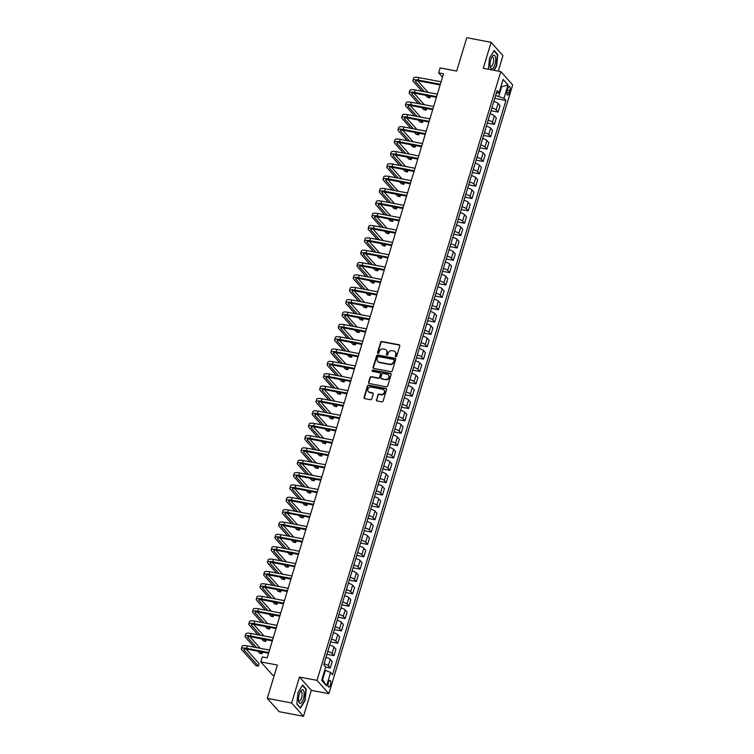 <?xml version="1.0" encoding="UTF-8"?>
<svg xmlns="http://www.w3.org/2000/svg" width="754" height="754" viewBox="0 0 754 754"><rect width="100%" height="100%" fill="white"/><g stroke="black" fill="none" stroke-linecap="round" stroke-linejoin="round"><path stroke-width="1.13" d="M395.793 356.774A0.735 0.65 -41.7 0 0 396.67 356.218L399.78 345.916A1.046 0.933 -41.7 0 0 399.12 344.767L381.91 341.505A1.046 0.933 -41.7 0 0 380.666 342.288L377.547 352.599A0.735 0.65 -41.7 0 0 378.885 352.853L379.29 351.515A3.355 2.997 -41.7 0 1 383.286 348.989L384.719 349.262A3.355 2.997 -41.7 0 1 386.849 352.947L386.444 354.286A0.735 0.65 -41.7 0 0 386.906 355.087A0.735 0.65 -41.7 0 0 387.782 354.54L388.187 353.202A3.355 2.997 -41.7 0 1 392.184 350.676L393.616 350.949A3.355 2.997 -41.7 0 1 395.737 354.634L395.332 355.963A0.735 0.65 -41.7 0 0 395.793 356.774M330.441 684.877A3.421 1.272 100.7 0 0 330.054 680.362A3.421 1.272 100.7 0 0 328.395 682.577A3.421 1.272 100.7 0 0 328.782 687.082A3.421 1.272 100.7 0 0 330.441 684.877M376.397 399.79A1.046 0.933 -41.7 0 0 377.057 400.939L381.882 401.854A1.046 0.933 -41.7 0 0 383.136 401.062L386.585 389.62A1.046 0.933 -41.7 0 0 385.925 388.461L368.715 385.2A1.046 0.933 -41.7 0 0 367.471 385.991L364.012 397.443A1.046 0.933 -41.7 0 0 364.672 398.593L370.506 399.695A1.046 0.933 -41.7 0 0 371.76 398.904L373.239 394.012A1.046 0.933 -41.7 0 0 372.57 392.853L369.677 392.306A2.799 2.507 -41.7 0 1 368.254 388.48A2.799 2.507 -41.7 0 1 371.251 387.122L382.58 389.262A2.799 2.507 -41.7 0 1 384.003 393.098A2.799 2.507 -41.7 0 1 381.006 394.455L379.121 394.097A1.046 0.933 -41.7 0 0 377.867 394.889L376.717 400.148A1.046 0.933 -41.7 0 0 376.755 400.817M498.29 71.102L502.965 55.617L491.118 42.318L466.773 37.7L456.698 71.055L440.138 67.917L438.649 72.855L443.522 73.779L267.17 657.865L262.307 656.941L260.809 661.889L272.656 675.188L274.211 675.49M291.647 702.992L303.494 716.3L311.327 690.353L299.479 677.054L291.647 702.992L267.302 698.383L277.368 665.028L260.809 661.889M299.479 677.054L317.01 680.372L500.816 71.583L512.663 84.882L328.857 693.68L317.01 680.372M491.118 42.318L483.286 68.256L500.816 71.583M390.996 371.684A1.046 0.933 -41.7 0 0 392.24 370.893L395.699 359.451A1.046 0.933 -41.7 0 0 395.03 358.291L377.829 355.03A1.046 0.933 -41.7 0 0 376.576 355.822L373.117 367.273A1.046 0.933 -41.7 0 0 373.786 368.423L390.996 371.684M391.147 374.531L387.688 385.982A1.046 0.933 -41.7 0 1 386.434 386.764L369.234 383.503A1.046 0.933 -41.7 0 1 368.565 382.353L370.044 377.452A1.046 0.933 -41.7 0 1 371.298 376.67L378.272 377.99A1.046 0.933 -41.7 0 0 379.526 377.198L380.506 373.956A1.046 0.933 -41.7 0 0 379.837 372.796L372.57 371.42A0.735 0.65 -41.7 0 1 372.985 370.063L390.478 373.381A1.046 0.933 -41.7 0 1 391.147 374.531M303.494 716.3L279.14 711.682L267.302 698.383M507.791 88.538L507.131 90.716A3.308 1.225 100.7 0 0 507.508 95.079A3.308 1.225 100.7 0 0 509.12 92.94L509.77 90.772A3.308 1.225 100.7 0 0 509.393 86.399A3.308 1.225 100.7 0 0 507.791 88.538M496.264 93.43L499.054 92.761L497.122 90.584L323.758 664.783L325.69 666.96L321.666 680.306L326.595 685.838L322.608 679.712L325.445 670.325L324.72 670.183M499.054 92.761L503.078 79.415L508.017 84.957L503.983 98.293L495.632 95.522M494.775 98.359L505.925 100.471L503.983 98.293M505.925 100.471L332.561 674.679L330.62 672.502L326.595 685.838M311.327 690.353L328.857 693.68M438.649 72.855L442.494 77.181M500.92 86.597L501.646 86.729L501.071 86.088M498.809 96.116L501.646 86.729L508.017 84.957M322.033 679.071L322.608 679.712M491.043 110.715L498.102 112.054L500.043 105.626L498.102 103.449A4.27 1.093 -163.2 0 0 493.832 101.479M487.31 123.072L494.37 124.401L496.311 117.982L494.37 115.805A4.27 1.093 -163.2 0 0 490.1 113.826M483.578 135.418L490.637 136.757L492.579 130.338L490.647 128.161A4.27 1.093 -163.2 0 0 486.368 126.182M479.855 147.775L486.914 149.113L488.846 142.685L486.914 140.517A4.27 1.093 -163.2 0 0 482.635 138.538M476.123 160.131L483.182 161.469L485.124 155.041L483.182 152.864A4.27 1.093 -163.2 0 0 478.913 150.894M472.39 172.487L479.45 173.816L481.391 167.397L479.45 165.22A4.27 1.093 -163.2 0 0 475.18 163.241M468.658 184.834L475.717 186.172L477.659 179.754L475.727 177.576A4.27 1.093 -163.2 0 0 471.448 175.597M464.935 197.19L471.995 198.528L473.927 192.1L471.995 189.933A4.27 1.093 -163.2 0 0 467.725 187.953M461.203 209.546L468.262 210.884L470.204 204.457L468.262 202.279A4.27 1.093 -163.2 0 0 463.993 200.31M457.471 221.893L464.53 223.231L466.472 216.813L464.53 214.636A4.27 1.093 -163.2 0 0 460.26 212.656M453.738 234.249L460.798 235.587L462.739 229.169L460.807 226.992A4.27 1.093 -163.2 0 0 456.528 225.012M450.015 246.605L457.075 247.943L459.007 241.516L457.075 239.348A4.27 1.093 -163.2 0 0 452.805 237.369M446.283 258.961L453.343 260.3L455.284 253.872L453.343 251.695A4.27 1.093 -163.2 0 0 449.073 249.725M442.551 271.308L449.61 272.646L451.552 266.228L449.62 264.051A4.27 1.093 -163.2 0 0 445.341 262.072M438.819 283.664L445.878 285.003L447.819 278.584L445.887 276.407A4.27 1.093 -163.2 0 0 441.608 274.428M435.096 296.02L442.155 297.359L444.097 290.931L442.155 288.754A4.27 1.093 -163.2 0 0 437.886 286.784M431.363 308.377L438.423 309.715L440.364 303.287L438.423 301.11A4.27 1.093 -163.2 0 0 434.153 299.14M427.631 320.723L434.69 322.062L436.632 315.643L434.7 313.466A4.27 1.093 -163.2 0 0 430.421 311.487M423.908 333.079L430.968 334.418L432.9 327.999L430.968 325.822A4.27 1.093 -163.2 0 0 426.689 323.843M420.176 345.436L427.235 346.774L429.177 340.346L427.235 338.169A4.27 1.093 -163.2 0 0 422.966 336.199M416.444 357.792L423.503 359.13L425.445 352.702L423.503 350.525A4.27 1.093 -163.2 0 0 419.233 348.555M412.711 370.139L419.771 371.477L421.712 365.059L419.78 362.881A4.27 1.093 -163.2 0 0 415.501 360.902M408.988 382.495L416.048 383.833L417.98 377.415L416.048 375.238A4.27 1.093 -163.2 0 0 411.769 373.258M405.256 394.851L412.315 396.189L414.257 389.761L412.315 387.584A4.27 1.093 -163.2 0 0 408.046 385.614M401.524 407.207L408.583 408.545L410.525 402.118L408.583 399.94A4.27 1.093 -163.2 0 0 404.314 397.971M397.792 419.554L404.851 420.892L406.792 414.474L404.86 412.297A4.27 1.093 -163.2 0 0 400.581 410.317M394.069 431.91L401.128 433.248L403.06 426.83L401.128 424.653A4.27 1.093 -163.2 0 0 396.858 422.674M390.336 444.266L397.396 445.605L399.337 439.177L397.396 437A4.27 1.093 -163.2 0 0 393.126 435.03M386.604 456.622L393.663 457.961L395.605 451.533L393.663 449.356A4.27 1.093 -163.2 0 0 389.394 447.386M382.872 468.969L389.931 470.308L391.873 463.889L389.941 461.712A4.27 1.093 -163.2 0 0 385.662 459.733M379.149 481.325L386.208 482.664L388.14 476.245L386.208 474.068A4.27 1.093 -163.2 0 0 381.939 472.089M375.417 493.681L382.476 495.02L384.417 488.592L382.476 486.415A4.27 1.093 -163.2 0 0 378.206 484.445M371.684 506.038L378.744 507.376L380.685 500.948L378.753 498.771A4.27 1.093 -163.2 0 0 374.474 496.801M367.952 518.384L375.011 519.723L376.953 513.304L375.021 511.127A4.27 1.093 -163.2 0 0 370.742 509.148M364.229 530.741L371.288 532.079L373.23 525.651L371.288 523.483A4.27 1.093 -163.2 0 0 367.019 521.504M360.497 543.097L367.556 544.435L369.498 538.007L367.556 535.83A4.27 1.093 -163.2 0 0 363.287 533.86M356.765 555.453L363.824 556.791L365.765 550.363L363.833 548.186A4.27 1.093 -163.2 0 0 359.554 546.216M353.042 567.8L360.101 569.138L362.033 562.72L360.101 560.542A4.27 1.093 -163.2 0 0 355.822 558.563M349.309 580.156L356.369 581.494L358.31 575.066L356.369 572.899A4.27 1.093 -163.2 0 0 352.099 570.919M345.577 592.512L352.636 593.85L354.578 587.423L352.636 585.245A4.27 1.093 -163.2 0 0 348.367 583.276M341.845 604.868L348.904 606.207L350.846 599.779L348.913 597.602A4.27 1.093 -163.2 0 0 344.635 595.632M338.122 617.215L345.181 618.553L347.113 612.135L345.181 609.958A4.27 1.093 -163.2 0 0 340.902 607.978M334.39 629.571L341.449 630.909L343.39 624.482L341.449 622.314A4.27 1.093 -163.2 0 0 337.179 620.335M330.657 641.927L337.717 643.266L339.658 636.838L337.717 634.661A4.27 1.093 -163.2 0 0 333.447 632.691M326.925 654.284L333.984 655.622L335.926 649.194L333.994 647.017A4.27 1.093 -163.2 0 0 329.715 645.047M325.653 667.101L330.261 667.969L332.194 661.55L330.261 659.373A4.27 1.093 -163.2 0 0 325.992 657.394M498.102 112.054L496.16 109.877A4.27 1.093 -163.2 0 0 491.891 107.897M494.37 124.401L492.437 122.233A4.27 1.093 -163.2 0 0 488.158 120.254M490.637 136.757L488.705 134.58A4.27 1.093 -163.2 0 0 484.426 132.61M486.914 149.113L484.973 146.936A4.27 1.093 -163.2 0 0 480.703 144.966M483.182 161.469L481.24 159.292A4.27 1.093 -163.2 0 0 476.971 157.313M479.45 173.816L477.518 171.648A4.27 1.093 -163.2 0 0 473.239 169.669M475.717 186.172L473.785 183.995A4.27 1.093 -163.2 0 0 469.506 182.025M471.995 198.528L470.053 196.351A4.27 1.093 -163.2 0 0 465.784 194.381M468.262 210.884L466.321 208.707A4.27 1.093 -163.2 0 0 462.051 206.728M464.53 223.231L462.598 221.063A4.27 1.093 -163.2 0 0 458.319 219.084M460.798 235.587L458.866 233.41A4.27 1.093 -163.2 0 0 454.596 231.44M457.075 247.943L455.133 245.766A4.27 1.093 -163.2 0 0 450.864 243.796M453.343 260.3L451.401 258.122A4.27 1.093 -163.2 0 0 447.131 256.143M449.61 272.646L447.678 270.479A4.27 1.093 -163.2 0 0 443.399 268.499M445.878 285.003L443.946 282.825A4.27 1.093 -163.2 0 0 439.676 280.856M442.155 297.359L440.213 295.182A4.27 1.093 -163.2 0 0 435.944 293.202M438.423 309.715L436.491 307.538A4.27 1.093 -163.2 0 0 432.212 305.558M434.69 322.062L432.758 319.894A4.27 1.093 -163.2 0 0 428.479 317.915M430.968 334.418L429.026 332.241A4.27 1.093 -163.2 0 0 424.756 330.271M427.235 346.774L425.294 344.597A4.27 1.093 -163.2 0 0 421.024 342.618M423.503 359.13L421.571 356.953A4.27 1.093 -163.2 0 0 417.292 354.974M419.771 371.477L417.839 369.309A4.27 1.093 -163.2 0 0 413.56 367.33M416.048 383.833L414.106 381.656A4.27 1.093 -163.2 0 0 409.837 379.686M412.315 396.189L410.374 394.012A4.27 1.093 -163.2 0 0 406.104 392.033M408.583 408.545L406.651 406.368A4.27 1.093 -163.2 0 0 402.372 404.389M404.851 420.892L402.919 418.724A4.27 1.093 -163.2 0 0 398.64 416.745M401.128 433.248L399.186 431.071A4.27 1.093 -163.2 0 0 394.917 429.101M397.396 445.605L395.454 443.427A4.27 1.093 -163.2 0 0 391.185 441.448M393.663 457.961L391.731 455.784A4.27 1.093 -163.2 0 0 387.452 453.804M389.931 470.308L387.999 468.14A4.27 1.093 -163.2 0 0 383.729 466.161M386.208 482.664L384.267 480.487A4.27 1.093 -163.2 0 0 379.997 478.517M382.476 495.02L380.534 492.843A4.27 1.093 -163.2 0 0 376.265 490.863M378.744 507.376L376.812 505.199A4.27 1.093 -163.2 0 0 372.533 503.22M375.011 519.723L373.079 517.546A4.27 1.093 -163.2 0 0 368.81 515.576M371.288 532.079L369.347 529.902A4.27 1.093 -163.2 0 0 365.077 527.932M367.556 544.435L365.624 542.258A4.27 1.093 -163.2 0 0 361.345 540.279M363.824 556.791L361.892 554.614A4.27 1.093 -163.2 0 0 357.613 552.635M360.101 569.138L358.159 566.961A4.27 1.093 -163.2 0 0 353.89 564.991M356.369 581.494L354.427 579.317A4.27 1.093 -163.2 0 0 350.158 577.347M352.636 593.85L350.704 591.673A4.27 1.093 -163.2 0 0 346.425 589.694M348.904 606.207L346.972 604.029A4.27 1.093 -163.2 0 0 342.693 602.05M345.181 618.553L343.24 616.376A4.27 1.093 -163.2 0 0 338.97 614.406M341.449 630.909L339.507 628.732A4.27 1.093 -163.2 0 0 335.238 626.763M337.717 643.266L335.784 641.089A4.27 1.093 -163.2 0 0 331.506 639.109M333.984 655.622L332.052 653.445A4.27 1.093 -163.2 0 0 327.773 651.465M330.261 667.969L328.32 665.791A4.27 1.093 -163.2 0 0 324.05 663.822M325.445 670.325L330.62 672.502M494.04 70.292L496.66 66.069L497.753 54.533L494.181 50.518L489.525 58.058L488.46 69.236M300.431 708.091L305.087 700.56L306.19 689.015L302.618 685.009L297.962 692.549L296.859 704.085L300.431 708.091M497.131 54.411L497.753 54.533M305.568 688.902L306.19 689.015M395.652 356.727A0.735 0.65 -41.7 0 1 395.652 356.331L396.057 354.993A3.355 2.997 -41.7 0 0 395.332 352.014M386.444 350.327A3.355 2.997 -41.7 0 1 387.16 353.306L386.764 354.644A0.735 0.65 -41.7 0 0 386.764 355.04M399.743 345.238A1.046 0.933 -41.7 0 0 399.441 345.125L382.231 341.864A1.046 0.933 -41.7 0 0 380.987 342.646L377.867 352.957A0.735 0.65 -41.7 0 0 377.867 353.362M395.661 358.772A1.046 0.933 -41.7 0 0 395.35 358.659L378.15 355.398A1.046 0.933 -41.7 0 0 376.896 356.18L373.437 367.632A1.046 0.933 -41.7 0 0 373.484 368.301M394.04 360.261A0.735 0.65 -41.7 0 0 393.569 359.451L378.47 356.595A0.735 0.65 -41.7 0 0 377.594 357.142L377.17 358.555A3.355 2.997 -41.7 0 0 379.29 362.231L389.62 364.191A3.355 2.997 -41.7 0 0 393.616 361.666L394.361 360.619A0.735 0.65 -41.7 0 0 394.04 359.856M377.895 361.534A3.355 2.997 -41.7 0 0 379.611 362.599L379.29 362.231M394.361 360.619L393.937 362.024A3.355 2.997 -41.7 0 1 389.931 364.55L379.611 362.599M380.468 373.277A1.046 0.933 -41.7 0 1 380.827 374.314L379.846 377.556A1.046 0.933 -41.7 0 1 378.593 378.348L371.618 377.028A1.046 0.933 -41.7 0 0 370.365 377.82L368.885 382.712A1.046 0.933 -41.7 0 0 368.923 383.39M391.1 373.861A1.046 0.933 -41.7 0 0 390.798 373.739L373.305 370.421A0.735 0.65 -41.7 0 0 372.429 371.373M385.511 379.366A2.799 2.507 -41.7 0 0 388.395 374.908A2.799 2.507 -41.7 0 0 387.085 374.173L383.089 373.418A1.046 0.933 -41.7 0 0 381.844 374.201L380.864 377.452A1.046 0.933 -41.7 0 0 381.524 378.602L385.831 379.724A2.799 2.507 -41.7 0 0 388.546 375.096M381.222 378.489A1.046 0.933 -41.7 0 0 381.844 378.97L381.524 378.602M385.831 379.724L381.844 378.97M384.04 390.186A2.799 2.507 -41.7 0 1 381.326 394.813L379.441 394.455A1.046 0.933 -41.7 0 0 378.188 395.247L376.717 400.148M368.536 391.75A2.799 2.507 -41.7 0 0 369.997 392.664L369.677 392.306M373.192 393.334A1.046 0.933 -41.7 0 0 372.891 393.22L369.997 392.664M386.548 388.941A1.046 0.933 -41.7 0 0 386.246 388.828L369.036 385.567A1.046 0.933 -41.7 0 0 367.792 386.35L364.333 397.801A1.046 0.933 -41.7 0 0 364.371 398.47M422.061 91.243L413.267 81.375A8.011 2.045 16.8 0 1 412.909 80.442L413.654 77.973A8.011 2.045 16.8 0 1 418.922 77.596L441.099 81.8M412.909 80.442A8.011 2.045 16.8 0 1 418.178 80.065L440.355 84.269M440.138 84.976L418.979 80.961A5.335 1.367 -163.2 0 0 415.463 81.215A5.335 1.367 -163.2 0 0 415.708 81.837L424.493 91.705M428.093 95.749L429.931 97.822L430.43 96.192M417.707 80.782L428.036 92.384M429.931 97.822L427.499 97.36L425.652 95.287M418.329 103.6L409.545 93.732A8.011 2.045 16.8 0 1 409.177 92.799L409.922 90.329A8.011 2.045 16.8 0 1 415.19 89.943L437.367 94.146M409.177 92.799A8.011 2.045 16.8 0 1 414.446 92.412L436.623 96.616M436.415 97.323L415.247 93.317A5.335 1.367 -163.2 0 0 411.731 93.571A5.335 1.367 -163.2 0 0 411.976 94.193L420.76 104.061M424.361 108.105L426.208 110.178L426.698 108.548M413.974 93.128L424.304 104.731M426.208 110.178L423.767 109.716L421.929 107.643M414.596 115.956L405.812 106.088A8.011 2.045 16.8 0 1 405.454 105.155L406.199 102.685A8.011 2.045 16.8 0 1 411.458 102.299L433.644 106.502M405.454 105.155A8.011 2.045 16.8 0 1 410.713 104.768L432.9 108.972M432.683 109.679L411.514 105.673A5.335 1.367 -163.2 0 0 408.008 105.928A5.335 1.367 -163.2 0 0 408.244 106.54L417.037 116.418M420.628 120.461L422.476 122.525L422.966 120.904M410.251 105.485L420.572 117.087M422.476 122.525L420.035 122.063L418.197 119.999M410.864 128.312L402.08 118.435A8.011 2.045 16.8 0 1 401.722 117.511L402.466 115.032A8.011 2.045 16.8 0 1 407.735 114.655L429.912 118.859M401.722 117.511A8.011 2.045 16.8 0 1 406.981 117.124L429.167 121.328M428.951 122.035L407.782 118.02A5.335 1.367 -163.2 0 0 404.276 118.274A5.335 1.367 -163.2 0 0 404.512 118.896L413.305 128.774M416.896 132.808L418.743 134.881L419.233 133.251M406.519 117.841L416.849 129.443M418.743 134.881L416.312 134.419L414.464 132.346M407.141 140.659L398.348 130.791A8.011 2.045 16.8 0 1 397.989 129.858L398.734 127.388A8.011 2.045 16.8 0 1 404.003 127.011L426.18 131.215M397.989 129.858A8.011 2.045 16.8 0 1 403.258 129.481L425.435 133.684M425.218 134.391L404.059 130.376A5.335 1.367 -163.2 0 0 400.544 130.63A5.335 1.367 -163.2 0 0 400.789 131.253L409.573 141.121M413.173 145.164L415.011 147.237L415.511 145.607M402.787 130.197L413.117 141.799M415.011 147.237L412.579 146.776L410.732 144.702M492.258 68.755A6.937 2.582 100.7 0 0 495.661 60.838A6.937 2.582 100.7 0 0 493.531 55.296A6.937 2.582 100.7 0 0 492.07 56.776A6.937 2.582 100.7 0 0 490.204 66.606A6.937 2.582 100.7 0 0 492.258 68.755M490.081 65.626A4.75 1.762 100.7 0 0 490.854 66.475A4.75 1.762 100.7 0 0 491.306 66.418A4.75 1.762 100.7 0 0 493.568 61.564A4.75 1.762 100.7 0 0 492.626 57.134A4.75 1.762 100.7 0 0 492.183 57.2A4.75 1.762 100.7 0 0 491.589 57.653M493.974 50.867L497.414 54.722L496.349 65.909L493.672 70.226M299.253 694.18A6.937 2.582 100.7 0 0 298.641 701.097A6.937 2.582 100.7 0 0 303.41 698.854A6.937 2.582 100.7 0 0 303.739 690.918A6.937 2.582 100.7 0 0 300.507 691.267A6.937 2.582 100.7 0 0 299.253 694.18M298.518 700.108A4.75 1.762 100.7 0 0 299.291 700.966A4.75 1.762 100.7 0 0 301.6 697.893A4.75 1.762 100.7 0 0 301.063 691.625A4.75 1.762 100.7 0 0 300.026 692.144M302.411 685.358L305.851 689.213L304.786 700.4L300.271 707.695L296.878 703.887M403.409 153.015L394.625 143.147A8.011 2.045 16.8 0 1 394.257 142.214L395.002 139.744A8.011 2.045 16.8 0 1 400.27 139.358L422.447 143.562M394.257 142.214A8.011 2.045 16.8 0 1 399.526 141.827L421.703 146.031M421.495 146.738L400.327 142.732A5.335 1.367 -163.2 0 0 396.811 142.987A5.335 1.367 -163.2 0 0 397.056 143.609L405.841 153.477M409.441 157.52L411.288 159.594L411.778 157.963M399.064 142.544L409.384 154.146M411.288 159.594L408.847 159.132L407.009 157.058M399.677 165.371L390.892 155.494A8.011 2.045 16.8 0 1 390.534 154.57L391.279 152.101A8.011 2.045 16.8 0 1 396.538 151.714L418.724 155.918M390.534 154.57A8.011 2.045 16.8 0 1 395.793 154.184L417.98 158.387M417.763 159.094L396.595 155.088A5.335 1.367 -163.2 0 0 393.088 155.343A5.335 1.367 -163.2 0 0 393.324 155.955L402.118 165.833M405.709 169.876L407.556 171.94L408.046 170.319M395.332 154.9L405.652 166.502M407.556 171.94L405.124 171.478L403.277 169.414M395.944 177.727L387.16 167.85A8.011 2.045 16.8 0 1 386.802 166.926L387.547 164.447A8.011 2.045 16.8 0 1 392.815 164.07L414.992 168.274M386.802 166.926A8.011 2.045 16.8 0 1 392.071 166.54L414.248 170.743M414.031 171.45L392.862 167.435A5.335 1.367 -163.2 0 0 389.356 167.69A5.335 1.367 -163.2 0 0 389.601 168.312L398.385 178.189M401.986 182.223L403.824 184.296L404.314 182.666M391.599 167.256L401.929 178.858M403.824 184.296L401.392 183.835L399.545 181.761M392.221 190.074L383.428 180.206A8.011 2.045 16.8 0 1 383.07 179.273L383.814 176.804A8.011 2.045 16.8 0 1 389.083 176.427L411.26 180.63M383.07 179.273A8.011 2.045 16.8 0 1 388.338 178.896L410.515 183.099M410.299 183.806L389.139 179.791A5.335 1.367 -163.2 0 0 385.624 180.046A5.335 1.367 -163.2 0 0 385.869 180.668L394.653 190.536M398.253 194.579L400.091 196.653L400.591 195.022M387.867 179.612L398.197 191.214M400.091 196.653L397.66 196.191L395.812 194.117M388.489 202.43L379.705 192.562A8.011 2.045 16.8 0 1 379.337 191.629L380.082 189.16A8.011 2.045 16.8 0 1 385.351 188.773L407.537 192.977M379.337 191.629A8.011 2.045 16.8 0 1 384.606 191.243L406.783 195.446M406.576 196.153L385.407 192.147A5.335 1.367 -163.2 0 0 381.892 192.402A5.335 1.367 -163.2 0 0 382.137 193.024L390.921 202.892M394.521 206.935L396.368 209.009L396.858 207.378M384.144 191.959L394.465 203.561M396.368 209.009L393.927 208.547L392.089 206.473M384.757 214.786L375.973 204.909A8.011 2.045 16.8 0 1 375.615 203.985L376.359 201.516A8.011 2.045 16.8 0 1 381.618 201.13L403.805 205.333M375.615 203.985A8.011 2.045 16.8 0 1 380.874 203.599L403.06 207.802M402.843 208.509L381.675 204.504A5.335 1.367 -163.2 0 0 378.169 204.758A5.335 1.367 -163.2 0 0 378.404 205.371L387.198 215.248M390.789 219.291L392.636 221.356L393.126 219.734M380.412 204.315L390.742 215.917M392.636 221.356L390.204 220.894L388.357 218.83M381.034 227.143L372.24 217.265A8.011 2.045 16.8 0 1 371.882 216.341L372.627 213.863A8.011 2.045 16.8 0 1 377.895 213.486L400.072 217.689M371.882 216.341A8.011 2.045 16.8 0 1 377.151 215.955L399.328 220.159M399.111 220.865L377.942 216.85A5.335 1.367 -163.2 0 0 374.436 217.105A5.335 1.367 -163.2 0 0 374.681 217.727L383.466 227.604M387.066 231.638L388.904 233.712L389.394 232.081M376.68 216.671L387.009 228.273M388.904 233.712L386.472 233.25L384.625 231.176M377.302 239.489L368.517 229.621A8.011 2.045 16.8 0 1 368.15 228.688L368.894 226.219A8.011 2.045 16.8 0 1 374.163 225.842L396.34 230.045M368.15 228.688A8.011 2.045 16.8 0 1 373.418 228.311L395.596 232.515M395.388 233.222L374.22 229.207A5.335 1.367 -163.2 0 0 370.704 229.461A5.335 1.367 -163.2 0 0 370.949 230.083L379.733 239.951M383.334 243.994L385.171 246.068L385.671 244.437M372.947 229.028L383.277 240.63M385.171 246.068L382.74 245.606L380.893 243.533M373.569 251.845L364.785 241.977A8.011 2.045 16.8 0 1 364.418 241.044L365.172 238.575A8.011 2.045 16.8 0 1 370.431 238.189L392.617 242.392M364.418 241.044A8.011 2.045 16.8 0 1 369.686 240.658L391.863 244.862M391.656 245.568L370.487 241.563A5.335 1.367 -163.2 0 0 366.981 241.817A5.335 1.367 -163.2 0 0 367.217 242.439L376.001 252.307M379.601 256.351L381.449 258.424L381.939 256.794M369.224 241.374L379.545 252.976M381.449 258.424L379.008 257.962L377.17 255.889M369.837 264.202L361.053 254.324A8.011 2.045 16.8 0 1 360.695 253.401L361.439 250.931A8.011 2.045 16.8 0 1 366.708 250.545L388.885 254.748M360.695 253.401A8.011 2.045 16.8 0 1 365.954 253.014L388.14 257.218M387.924 257.925L366.755 253.919A5.335 1.367 -163.2 0 0 363.249 254.173A5.335 1.367 -163.2 0 0 363.485 254.786L372.278 264.663M375.869 268.707L377.716 270.771L378.206 269.15M365.492 253.73L375.822 265.333M377.716 270.771L375.285 270.309L373.437 268.245M366.114 276.558L357.321 266.68A8.011 2.045 16.8 0 1 356.962 265.747L357.707 263.278A8.011 2.045 16.8 0 1 362.976 262.901L385.153 267.104M356.962 265.747A8.011 2.045 16.8 0 1 362.231 265.37L384.408 269.574M384.191 270.281L363.032 266.266A5.335 1.367 -163.2 0 0 359.517 266.52A5.335 1.367 -163.2 0 0 359.762 267.142L368.546 277.02M372.146 281.053L373.984 283.127L374.474 281.496M361.76 266.087L372.09 277.689M373.984 283.127L371.552 282.665L369.705 280.592M362.382 288.905L353.598 279.037A8.011 2.045 16.8 0 1 353.23 278.103L353.975 275.634A8.011 2.045 16.8 0 1 359.243 275.257L381.42 279.461M353.23 278.103A8.011 2.045 16.8 0 1 358.499 277.726L380.676 281.93M380.468 282.637L359.3 278.622A5.335 1.367 -163.2 0 0 355.784 278.876A5.335 1.367 -163.2 0 0 356.029 279.498L364.813 289.366M368.414 293.41L370.261 295.483L370.751 293.853M358.027 278.443L368.357 290.045M370.261 295.483L367.82 295.021L365.982 292.948M358.65 301.261L349.865 291.393A8.011 2.045 16.8 0 1 349.498 290.46L350.252 287.99A8.011 2.045 16.8 0 1 355.511 287.604L377.697 291.807M349.498 290.46A8.011 2.045 16.8 0 1 354.766 290.073L376.943 294.277M376.736 294.984L355.568 290.978A5.335 1.367 -163.2 0 0 352.061 291.233A5.335 1.367 -163.2 0 0 352.297 291.855L361.081 301.723M364.682 305.766L366.529 307.839L367.019 306.209M354.305 290.79L364.625 302.392M366.529 307.839L364.088 307.378L362.25 305.304M354.917 313.617L346.133 303.739A8.011 2.045 16.8 0 1 345.775 302.816L346.52 300.346A8.011 2.045 16.8 0 1 351.788 299.96L373.965 304.164M345.775 302.816A8.011 2.045 16.8 0 1 351.034 302.429L373.221 306.633M373.004 307.34L351.835 303.334A5.335 1.367 -163.2 0 0 348.329 303.589A5.335 1.367 -163.2 0 0 348.565 304.201L357.358 314.079M360.949 318.122L362.797 320.186L363.287 318.565M350.572 303.146L360.902 314.748M362.797 320.186L360.365 319.724L358.518 317.66M351.194 325.973L342.401 316.096A8.011 2.045 16.8 0 1 342.043 315.163L342.787 312.693A8.011 2.045 16.8 0 1 348.056 312.316L370.233 316.52M342.043 315.163A8.011 2.045 16.8 0 1 347.311 314.786L369.488 318.989M369.272 319.696L348.112 315.681A5.335 1.367 -163.2 0 0 344.597 315.935A5.335 1.367 -163.2 0 0 344.842 316.557L353.626 326.435M357.226 330.469L359.064 332.542L359.554 330.912M346.84 315.502L357.17 327.104M359.064 332.542L356.633 332.08L354.785 330.007M347.462 338.32L338.678 328.452A8.011 2.045 16.8 0 1 338.31 327.519L339.055 325.049A8.011 2.045 16.8 0 1 344.324 324.663L366.501 328.867M338.31 327.519A8.011 2.045 16.8 0 1 343.579 327.142L365.756 331.345M365.549 332.052L344.38 328.037A5.335 1.367 -163.2 0 0 340.865 328.292A5.335 1.367 -163.2 0 0 341.11 328.914L349.894 338.782M353.494 342.825L355.341 344.898L355.831 343.268M343.108 327.858L353.438 339.46M355.341 344.898L352.9 344.437L351.062 342.363M343.73 350.676L334.946 340.808A8.011 2.045 16.8 0 1 334.587 339.875L335.332 337.406A8.011 2.045 16.8 0 1 340.591 337.019L362.778 341.223M334.587 339.875A8.011 2.045 16.8 0 1 339.847 339.488L362.033 343.692M361.816 344.399L340.648 340.393A5.335 1.367 -163.2 0 0 337.142 340.648A5.335 1.367 -163.2 0 0 337.377 341.27L346.171 351.138M349.762 355.181L351.609 357.255L352.099 355.624M339.385 340.205L349.705 351.807M351.609 357.255L349.168 356.793L347.33 354.719M339.997 363.032L331.213 353.155A8.011 2.045 16.8 0 1 330.855 352.231L331.6 349.762A8.011 2.045 16.8 0 1 336.868 349.375L359.045 353.579M330.855 352.231A8.011 2.045 16.8 0 1 336.114 351.845L358.301 356.048M358.084 356.755L336.915 352.749A5.335 1.367 -163.2 0 0 333.409 353.004A5.335 1.367 -163.2 0 0 333.645 353.617L342.439 363.494M346.029 367.537L347.877 369.601L348.367 367.98M335.653 352.561L345.982 364.163M347.877 369.601L345.445 369.14L343.598 367.075M336.275 375.388L327.481 365.511A8.011 2.045 16.8 0 1 327.123 364.578L327.867 362.108A8.011 2.045 16.8 0 1 333.136 361.732L355.313 365.935M327.123 364.578A8.011 2.045 16.8 0 1 332.391 364.201L354.568 368.404M354.352 369.111L333.193 365.096A5.335 1.367 -163.2 0 0 329.677 365.351A5.335 1.367 -163.2 0 0 329.922 365.973L338.706 375.85M342.307 379.884L344.144 381.958L344.644 380.327M331.92 364.917L342.25 376.519M344.144 381.958L341.713 381.496L339.865 379.422M332.542 387.735L323.758 377.867A8.011 2.045 16.8 0 1 323.391 376.934L324.135 374.465A8.011 2.045 16.8 0 1 329.404 374.078L351.581 378.282M323.391 376.934A8.011 2.045 16.8 0 1 328.659 376.557L350.836 380.761M350.629 381.467L329.46 377.452A5.335 1.367 -163.2 0 0 325.945 377.707A5.335 1.367 -163.2 0 0 326.19 378.329L334.974 388.197M338.574 392.24L340.422 394.314L340.912 392.683M328.197 377.273L338.518 388.876M340.422 394.314L337.981 393.852L336.143 391.778M328.81 400.091L320.026 390.223A8.011 2.045 16.8 0 1 319.668 389.29L320.412 386.821A8.011 2.045 16.8 0 1 325.671 386.434L347.858 390.638M319.668 389.29A8.011 2.045 16.8 0 1 324.927 388.904L347.113 393.107M346.897 393.814L325.728 389.809A5.335 1.367 -163.2 0 0 322.222 390.063A5.335 1.367 -163.2 0 0 322.458 390.685L331.251 400.553M334.842 404.596L336.689 406.67L337.179 405.039M324.465 389.62L334.785 401.222M336.689 406.67L334.258 406.208L332.41 404.135M325.078 412.447L316.294 402.57A8.011 2.045 16.8 0 1 315.935 401.646L316.68 399.177A8.011 2.045 16.8 0 1 321.949 398.791L344.126 402.994M315.935 401.646A8.011 2.045 16.8 0 1 321.204 401.26L343.381 405.464M343.164 406.17L321.996 402.165A5.335 1.367 -163.2 0 0 318.49 402.419A5.335 1.367 -163.2 0 0 318.735 403.032L327.519 412.909M331.11 416.953L332.957 419.017L333.447 417.386M320.733 401.976L331.063 413.578M332.957 419.017L330.525 418.555L328.678 416.491M321.355 424.804L312.561 414.926A8.011 2.045 16.8 0 1 312.203 413.993L312.948 411.524A8.011 2.045 16.8 0 1 318.216 411.147L340.393 415.35M312.203 413.993A8.011 2.045 16.8 0 1 317.472 413.616L339.649 417.82M339.432 418.527L318.273 414.512A5.335 1.367 -163.2 0 0 314.757 414.766A5.335 1.367 -163.2 0 0 315.002 415.388L323.786 425.256M327.387 429.299L329.225 431.373L329.724 429.742M317 414.332L327.33 425.935M329.225 431.373L326.793 430.911L324.946 428.837M317.623 437.15L308.838 427.282A8.011 2.045 16.8 0 1 308.471 426.349L309.215 423.88A8.011 2.045 16.8 0 1 314.484 423.494L336.67 427.697M308.471 426.349A8.011 2.045 16.8 0 1 313.739 425.972L335.916 430.176M335.709 430.883L314.541 426.868A5.335 1.367 -163.2 0 0 311.025 427.122A5.335 1.367 -163.2 0 0 311.27 427.744L320.054 437.612M323.654 441.656L325.502 443.729L325.992 442.098M313.278 426.689L323.598 438.281M325.502 443.729L323.061 443.267L321.223 441.194M313.89 449.507L305.106 439.639A8.011 2.045 16.8 0 1 304.748 438.705L305.493 436.236A8.011 2.045 16.8 0 1 310.752 435.85L332.938 440.053M304.748 438.705A8.011 2.045 16.8 0 1 310.007 438.319L332.194 442.523M331.977 443.229L310.808 439.224A5.335 1.367 -163.2 0 0 307.302 439.478A5.335 1.367 -163.2 0 0 307.538 440.1L316.331 449.968M319.922 454.012L321.769 456.085L322.26 454.455M309.545 439.035L319.875 450.638M321.769 456.085L319.338 455.623L317.491 453.55M310.167 461.863L301.374 451.985A8.011 2.045 16.8 0 1 301.016 451.062L301.76 448.592A8.011 2.045 16.8 0 1 307.029 448.206L329.206 452.409M301.016 451.062A8.011 2.045 16.8 0 1 306.284 450.675L328.461 454.879M328.244 455.586L307.076 451.571A5.335 1.367 -163.2 0 0 303.57 451.834A5.335 1.367 -163.2 0 0 303.815 452.447L312.599 462.325M316.199 466.368L318.037 468.432L318.527 466.801M305.813 451.392L316.143 462.994M318.037 468.432L315.606 467.97L313.758 465.906M306.435 474.219L297.642 464.341A8.011 2.045 16.8 0 1 297.283 463.408L298.028 460.939A8.011 2.045 16.8 0 1 303.297 460.562L325.474 464.766M297.283 463.408A8.011 2.045 16.8 0 1 302.552 463.031L324.729 467.235M324.522 467.942L303.353 463.927A5.335 1.367 -163.2 0 0 299.838 464.181A5.335 1.367 -163.2 0 0 300.083 464.803L308.867 474.671M312.467 478.715L314.305 480.788L314.804 479.158M302.081 463.748L312.41 475.35M314.305 480.788L311.873 480.326L310.026 478.253M302.703 486.566L293.919 476.698A8.011 2.045 16.8 0 1 293.551 475.765L294.305 473.295A8.011 2.045 16.8 0 1 299.564 472.909L321.751 477.112M293.551 475.765A8.011 2.045 16.8 0 1 298.82 475.388L320.997 479.591M320.789 480.298L299.621 476.283A5.335 1.367 -163.2 0 0 296.115 476.537A5.335 1.367 -163.2 0 0 296.35 477.159L305.134 487.027M308.735 491.071L310.582 493.144L311.072 491.514M298.358 476.104L308.678 487.697M310.582 493.144L308.141 492.682L306.303 490.609M298.97 498.922L290.186 489.054A8.011 2.045 16.8 0 1 289.828 488.121L290.573 485.651A8.011 2.045 16.8 0 1 295.841 485.265L318.018 489.469M289.828 488.121A8.011 2.045 16.8 0 1 295.087 487.734L317.274 491.938M317.057 492.645L295.888 488.639A5.335 1.367 -163.2 0 0 292.382 488.894A5.335 1.367 -163.2 0 0 292.618 489.516L301.411 499.384M305.002 503.427L306.85 505.5L307.34 503.87M294.626 488.451L304.955 500.053M306.85 505.5L304.418 505.039L302.571 502.965M295.248 511.278L286.454 501.401A8.011 2.045 16.8 0 1 286.096 500.477L286.84 497.998A8.011 2.045 16.8 0 1 292.109 497.621L314.286 501.825M286.096 500.477A8.011 2.045 16.8 0 1 291.364 500.091L313.541 504.294M313.325 505.001L292.166 500.986A5.335 1.367 -163.2 0 0 288.65 501.25A5.335 1.367 -163.2 0 0 288.895 501.862L297.679 511.74M301.28 515.774L303.117 517.847L303.608 516.217M290.893 500.807L301.223 512.409M303.117 517.847L300.686 517.385L298.838 515.321M291.515 523.625L282.731 513.757A8.011 2.045 16.8 0 1 282.364 512.824L283.108 510.354A8.011 2.045 16.8 0 1 288.377 509.977L310.554 514.181M282.364 512.824A8.011 2.045 16.8 0 1 287.632 512.447L309.809 516.65M309.602 517.357L288.433 513.342A5.335 1.367 -163.2 0 0 284.918 513.597A5.335 1.367 -163.2 0 0 285.163 514.219L293.947 524.087M297.547 528.13L299.395 530.203L299.885 528.573M287.161 513.163L297.491 524.765M299.395 530.203L296.953 529.742L295.116 527.668M287.783 535.981L278.999 526.113A8.011 2.045 16.8 0 1 278.631 525.18L279.385 522.711A8.011 2.045 16.8 0 1 284.644 522.324L306.831 526.528M278.631 525.18A8.011 2.045 16.8 0 1 283.9 524.803L306.077 529.006M305.87 529.713L284.701 525.698A5.335 1.367 -163.2 0 0 281.195 525.953A5.335 1.367 -163.2 0 0 281.43 526.575L290.215 536.443M293.815 540.486L295.662 542.56L296.152 540.929M283.438 525.51L293.758 537.112M295.662 542.56L293.221 542.098L291.383 540.024M284.051 548.337L275.267 538.469A8.011 2.045 16.8 0 1 274.908 537.536L275.653 535.067A8.011 2.045 16.8 0 1 280.922 534.68L303.099 538.884M274.908 537.536A8.011 2.045 16.8 0 1 280.168 537.15L302.354 541.353M302.137 542.06L280.969 538.054A5.335 1.367 -163.2 0 0 277.463 538.309A5.335 1.367 -163.2 0 0 277.698 538.931L286.492 548.799M290.083 552.842L291.93 554.916L292.42 553.285M279.706 537.866L290.036 549.468M291.93 554.916L289.498 554.454L287.651 552.38M280.328 560.693L271.534 550.816A8.011 2.045 16.8 0 1 271.176 549.892L271.921 547.413A8.011 2.045 16.8 0 1 277.189 547.036L299.366 551.24M271.176 549.892A8.011 2.045 16.8 0 1 276.445 549.506L298.622 553.709M298.405 554.416L277.246 550.401A5.335 1.367 -163.2 0 0 273.73 550.656A5.335 1.367 -163.2 0 0 273.975 551.278L282.759 561.155M286.36 565.189L288.198 567.262L288.688 565.632M275.973 550.222L286.303 561.824M288.198 567.262L285.766 566.801L283.919 564.737M276.595 573.04L267.811 563.172A8.011 2.045 16.8 0 1 267.444 562.239L268.188 559.77A8.011 2.045 16.8 0 1 273.457 559.393L295.634 563.596M267.444 562.239A8.011 2.045 16.8 0 1 272.712 561.862L294.889 566.066M294.682 566.772L273.513 562.757A5.335 1.367 -163.2 0 0 269.998 563.012A5.335 1.367 -163.2 0 0 270.243 563.634L279.027 573.502M282.627 577.545L284.475 579.619L284.965 577.988M272.241 562.578L282.571 574.18M284.475 579.619L282.034 579.157L280.196 577.083M272.863 585.396L264.079 575.528A8.011 2.045 16.8 0 1 263.712 574.595L264.466 572.126A8.011 2.045 16.8 0 1 269.725 571.739L291.911 575.943M263.712 574.595A8.011 2.045 16.8 0 1 268.98 574.218L291.167 578.422M290.95 579.129L269.781 575.114A5.335 1.367 -163.2 0 0 266.275 575.368A5.335 1.367 -163.2 0 0 266.511 575.99L275.304 585.858M278.895 589.901L280.742 591.975L281.233 590.344M268.518 574.925L278.839 586.527M280.742 591.975L278.301 591.513L276.464 589.439M269.131 597.752L260.347 587.884A8.011 2.045 16.8 0 1 259.989 586.951L260.733 584.482A8.011 2.045 16.8 0 1 266.002 584.096L288.179 588.299M259.989 586.951A8.011 2.045 16.8 0 1 265.248 586.565L287.434 590.768M287.217 591.475L266.049 587.47A5.335 1.367 -163.2 0 0 262.543 587.724A5.335 1.367 -163.2 0 0 262.778 588.346L271.572 598.214M275.163 602.258L277.01 604.331L277.5 602.7M264.786 587.281L275.116 598.883M277.01 604.331L274.579 603.869L272.731 601.796M265.408 610.109L256.614 600.231A8.011 2.045 16.8 0 1 256.256 599.307L257.001 596.829A8.011 2.045 16.8 0 1 262.269 596.452L284.447 600.655M256.256 599.307A8.011 2.045 16.8 0 1 261.525 598.921L283.702 603.125M283.485 603.831L262.326 599.816A5.335 1.367 -163.2 0 0 258.811 600.071A5.335 1.367 -163.2 0 0 259.056 600.693L267.84 610.57M271.44 614.604L273.278 616.678L273.777 615.047M261.054 599.637L271.383 611.24M273.278 616.678L270.846 616.216L268.999 614.142M261.676 622.455L252.892 612.587A8.011 2.045 16.8 0 1 252.524 611.654L253.269 609.185A8.011 2.045 16.8 0 1 258.537 608.808L280.714 613.011M252.524 611.654A8.011 2.045 16.8 0 1 257.793 611.277L279.97 615.481M279.762 616.188L258.594 612.173A5.335 1.367 -163.2 0 0 255.078 612.427A5.335 1.367 -163.2 0 0 255.323 613.049L264.107 622.917M267.708 626.96L269.555 629.034L270.045 627.403M257.331 611.994L267.651 623.596M269.555 629.034L267.114 628.572L265.276 626.499M257.943 634.811L249.159 624.943A8.011 2.045 16.8 0 1 248.801 624.01L249.546 621.541A8.011 2.045 16.8 0 1 254.805 621.155L276.991 625.358M248.801 624.01A8.011 2.045 16.8 0 1 254.06 623.633L276.247 627.837M276.03 628.544L254.861 624.529A5.335 1.367 -163.2 0 0 251.355 624.783A5.335 1.367 -163.2 0 0 251.591 625.405L260.384 635.273M263.975 639.317L265.823 641.39L266.313 639.76M253.598 624.34L263.919 635.942M265.823 641.39L263.391 640.928L261.544 638.855M254.211 647.168L245.427 637.3A8.011 2.045 16.8 0 1 245.069 636.367L245.813 633.897A8.011 2.045 16.8 0 1 251.082 633.511L273.259 637.714M245.069 636.367A8.011 2.045 16.8 0 1 250.337 635.98L272.514 640.184M272.298 640.891L251.129 636.885A5.335 1.367 -163.2 0 0 247.623 637.139A5.335 1.367 -163.2 0 0 247.868 637.761L256.652 647.629M260.243 651.673L262.09 653.737L262.581 652.116M249.866 636.696L260.196 648.299M262.09 653.737L259.659 653.284L257.811 651.211M268.565 653.247L247.406 649.232A5.335 1.367 -163.2 0 0 243.891 649.486A5.335 1.367 -163.2 0 0 244.136 650.108L258.358 666.093L255.926 665.631L241.695 649.646A8.011 2.045 16.8 0 1 241.337 648.723L242.081 646.244A8.011 2.045 16.8 0 1 247.35 645.867L269.527 650.071M241.337 648.723A8.011 2.045 16.8 0 1 246.605 648.336L268.782 652.54M258.358 666.093L259.112 663.624L246.134 649.053M496.16 109.877L498.102 103.449M492.437 122.233L494.37 115.805M488.705 134.58L490.647 128.161M484.973 146.936L486.914 140.517M481.24 159.292L483.182 152.864M477.518 171.648L479.45 165.22M473.785 183.995L475.727 177.576M470.053 196.351L471.995 189.933M466.321 208.707L468.262 202.279M462.598 221.063L464.53 214.636M458.866 233.41L460.807 226.992M455.133 245.766L457.075 239.348M451.401 258.122L453.343 251.695M447.678 270.479L449.62 264.051M443.946 282.825L445.887 276.407M440.213 295.182L442.155 288.754M436.491 307.538L438.423 301.11M432.758 319.894L434.7 313.466M429.026 332.241L430.968 325.822M425.294 344.597L427.235 338.169M421.571 356.953L423.503 350.525M417.839 369.309L419.78 362.881M414.106 381.656L416.048 375.238M410.374 394.012L412.315 387.584M406.651 406.368L408.583 399.94M402.919 418.724L404.86 412.297M399.186 431.071L401.128 424.653M395.454 443.427L397.396 437M391.731 455.784L393.663 449.356M387.999 468.14L389.941 461.712M384.267 480.487L386.208 474.068M380.534 492.843L382.476 486.415M376.812 505.199L378.753 498.771M373.079 517.546L375.021 511.127M369.347 529.902L371.288 523.483M365.624 542.258L367.556 535.83M361.892 554.614L363.833 548.186M358.159 566.961L360.101 560.542M354.427 579.317L356.369 572.899M350.704 591.673L352.636 585.245M346.972 604.029L348.913 597.602M343.24 616.376L345.181 609.958M339.507 628.732L341.449 622.314M335.784 641.089L337.717 634.661M332.052 653.445L333.994 647.017M328.32 665.791L330.261 659.373M507.254 90.291L509.77 90.772M506.792 92.506L509.12 92.94M418.922 77.596L418.178 80.065M416.01 80.838L415.708 81.837M415.19 89.943L414.446 92.412M412.278 93.185L411.976 94.193M411.458 102.299L410.713 104.768M408.545 105.541L408.244 106.54M407.735 114.655L406.981 117.124M404.823 117.897L404.512 118.896M404.003 127.011L403.258 129.481M401.09 130.254L400.789 131.253M400.27 139.358L399.526 141.827M397.358 142.6L397.056 143.609M396.538 151.714L395.793 154.184M393.626 154.956L393.324 155.955M392.815 164.07L392.071 166.54M389.903 167.313L389.601 168.312M389.083 176.427L388.338 178.896M386.171 179.659L385.869 180.668M385.351 188.773L384.606 191.243M382.438 192.016L382.137 193.024M381.618 201.13L380.874 203.599M378.706 204.372L378.404 205.371M377.895 213.486L377.151 215.955M374.983 216.728L374.681 217.727M374.163 225.842L373.418 228.311M371.251 229.075L370.949 230.083M370.431 238.189L369.686 240.658M367.518 241.431L367.217 242.439M366.708 250.545L365.954 253.014M363.796 253.787L363.485 254.786M362.976 262.901L362.231 265.37M360.063 266.143L359.762 267.142M359.243 275.257L358.499 277.726M356.331 278.49L356.029 279.498M355.511 287.604L354.766 290.073M352.599 290.846L352.297 291.855M351.788 299.96L351.034 302.429M348.876 303.202L348.565 304.201M348.056 312.316L347.311 314.786M345.144 315.558L344.842 316.557M344.324 324.663L343.579 327.142M341.411 327.905L341.11 328.914M340.591 337.019L339.847 339.488M337.679 340.261L337.377 341.27M336.868 349.375L336.114 351.845M333.956 352.618L333.645 353.617M333.136 361.732L332.391 364.201M330.224 364.974L329.922 365.973M329.404 374.078L328.659 376.557M326.491 377.32L326.19 378.329M325.671 386.434L324.927 388.904M322.759 389.677L322.458 390.685M321.949 398.791L321.204 401.26M319.036 402.033L318.735 403.032M318.216 411.147L317.472 413.616M315.304 414.389L315.002 415.388M314.484 423.494L313.739 425.972M311.572 426.736L311.27 427.744M310.752 435.85L310.007 438.319M307.839 439.092L307.538 440.1M307.029 448.206L306.284 450.675M304.116 451.448L303.815 452.447M303.297 460.562L302.552 463.031M300.384 463.804L300.083 464.803M299.564 472.909L298.82 475.388M296.652 476.151L296.35 477.159M295.841 485.265L295.087 487.734M292.929 488.507L292.618 489.516M292.109 497.621L291.364 500.091M289.197 500.863L288.895 501.862M288.377 509.977L287.632 512.447M285.464 513.22L285.163 514.219M284.644 522.324L283.9 524.803M281.732 525.566L281.43 526.575M280.922 534.68L280.168 537.15M278.009 537.922L277.698 538.931M277.189 547.036L276.445 549.506M274.277 550.279L273.975 551.278M273.457 559.393L272.712 561.862M270.545 562.635L270.243 563.634M269.725 571.739L268.98 574.218M266.812 574.982L266.511 575.99M266.002 584.096L265.248 586.565M263.089 587.338L262.778 588.346M262.269 596.452L261.525 598.921M259.357 599.694L259.056 600.693M258.537 608.808L257.793 611.277M255.625 612.05L255.323 613.049M254.805 621.155L254.06 623.633M251.893 624.397L251.591 625.405M251.082 633.511L250.337 635.98M248.17 636.753L247.868 637.761M247.35 645.867L246.605 648.336M244.437 649.109L244.136 650.108"/></g></svg>
